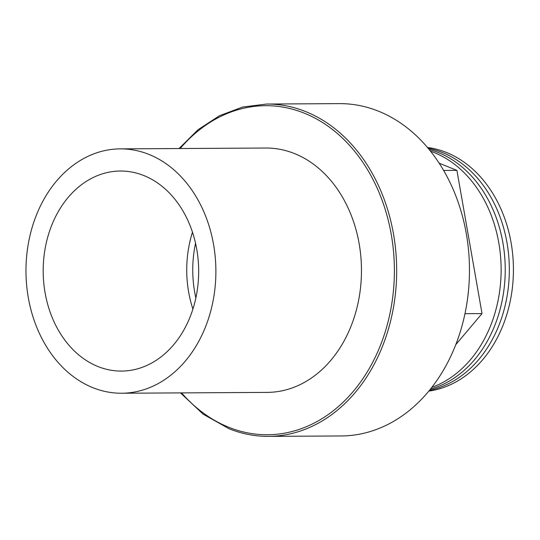 <?xml version="1.0" encoding="UTF-8"?>
<svg xmlns="http://www.w3.org/2000/svg" width="540" height="540" viewBox="0 0 540 540"><rect width="100%" height="100%" fill="white"/><g stroke="black" fill="none" stroke-linecap="round" stroke-linejoin="round"><path stroke-width="0.81" d="M427.464 147.481A122.479 95.182 89.7 0 1 446.513 152.496A122.479 95.182 89.7 0 1 513 281.3A122.479 95.182 89.7 0 1 428.861 391.095M428.132 148.27A122.479 95.182 89.7 0 1 442.409 152.523A122.479 95.182 89.7 0 1 509.099 278.242A122.479 95.182 89.7 0 1 429.523 390.292M429.125 149.472A122.479 95.182 89.7 0 1 438.311 152.543A122.479 95.182 89.7 0 1 505.143 274.948A122.479 95.182 89.7 0 1 430.502 389.084M430.495 151.18A122.479 95.182 89.7 0 1 434.207 152.57A122.479 95.182 89.7 0 1 501.12 271.35A122.479 95.182 89.7 0 1 431.858 387.362M339.37 103.626A166.172 129.141 89.7 0 1 378.682 111.267A166.172 129.141 89.7 0 1 468.072 294.624A166.172 129.141 89.7 0 1 341.28 435.956L268.495 436.374A166.172 129.141 89.7 0 0 395.28 295.043A166.172 129.141 89.7 0 0 305.89 111.686A166.172 129.141 89.7 0 0 266.584 104.044L339.37 103.626M92.731 387.619A122.182 94.952 89.7 0 1 27 252.794A122.182 94.952 89.7 0 1 120.231 148.871A122.182 94.952 89.7 0 1 149.128 154.487A122.182 94.952 89.7 0 1 214.859 289.312A122.182 94.952 89.7 0 1 121.635 393.235A122.182 94.952 89.7 0 1 92.731 387.619M120.231 148.871L265.808 148.034A122.182 94.952 89.7 0 1 294.712 153.65A122.182 94.952 89.7 0 1 360.443 288.475A122.182 94.952 89.7 0 1 267.212 392.398L121.635 393.235M144.018 175.628A100.028 77.733 89.7 0 1 197.829 285.998A100.028 77.733 89.7 0 1 121.507 371.081A100.028 77.733 89.7 0 1 97.841 366.478A100.028 77.733 89.7 0 1 44.03 256.102A100.028 77.733 89.7 0 1 120.353 171.025A100.028 77.733 89.7 0 1 144.018 175.628M455.78 344.669L482.024 313.585L456.908 170.37L439.155 163.195M195.865 297.959A100.19 77.861 89.7 0 1 195.548 243.284M192.915 309.082A100.028 77.733 89.7 0 1 192.476 232.2M464.981 313.686L482.024 313.585M443.617 170.444L456.908 170.37M180.164 148.527A164.538 127.872 89.7 0 1 304.486 113.245A164.538 127.872 89.7 0 1 388.618 319.538A164.538 127.872 89.7 0 1 228.535 427.187A164.538 127.872 89.7 0 1 181.568 392.89M266.584 104.044L242.602 107.055L219.49 115.715L198.065 129.701L179.05 148.534M180.454 392.897L203.175 414.18L228.953 428.693C241.826 433.877 255.001 436.435 268.495 436.374"/></g></svg>

